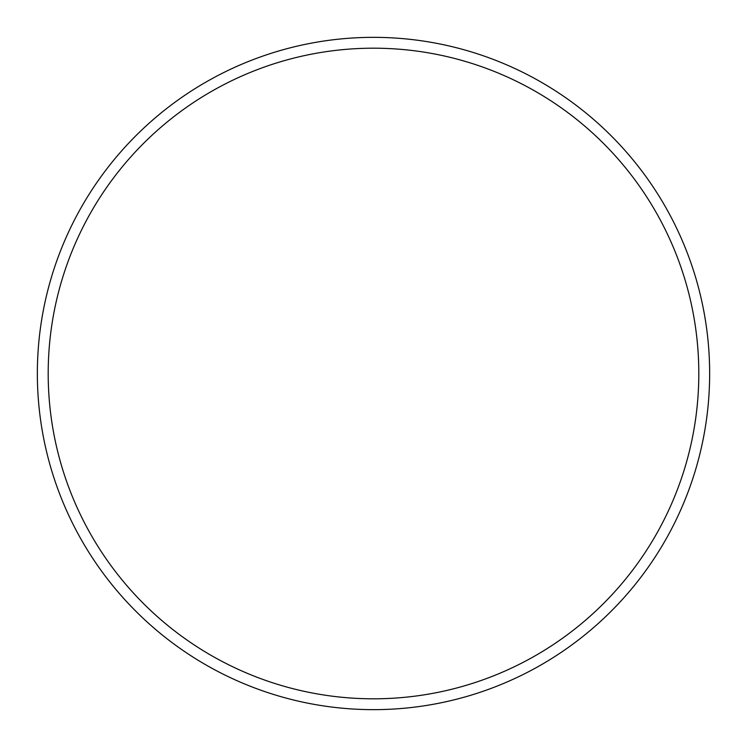 <?xml version="1.0" encoding="UTF-8"?>
<svg xmlns="http://www.w3.org/2000/svg" width="747" height="747" viewBox="0 0 747 747"><rect width="100%" height="100%" fill="white"/><g stroke="black" fill="none" stroke-linecap="round" stroke-linejoin="round"><path stroke-width="1.12" d="M698.809 373.5A325.309 325.309 0 0 0 373.5 48.191A325.309 325.309 0 0 0 48.191 373.5A325.309 325.309 0 0 0 373.5 698.809A325.309 325.309 0 0 0 698.809 373.5M37.35 373.5A336.15 336.15 0 0 1 373.5 37.35A336.15 336.15 0 0 1 709.65 373.5A336.15 336.15 0 0 1 373.5 709.65A336.15 336.15 0 0 1 37.35 373.5"/></g></svg>
